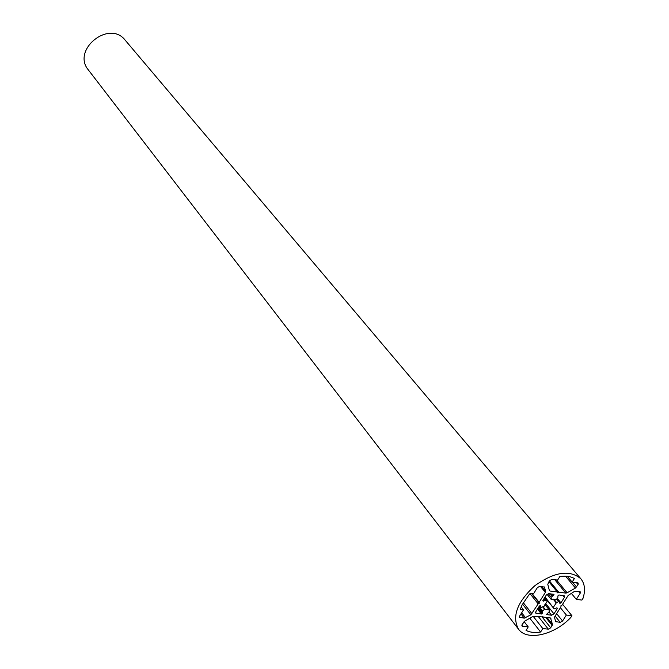 <?xml version="1.0" encoding="UTF-8"?>
<svg xmlns="http://www.w3.org/2000/svg" width="669" height="669" viewBox="0 0 669 669"><rect width="100%" height="100%" fill="white"/><g stroke="black" fill="none" stroke-linecap="round" stroke-linejoin="round"><path stroke-width="1" d="M553.363 607.31L556.549 602.46L558.74 601.648L559.451 601.732L559.46 603.045L560.948 602.844L564.419 597.35L564.552 595.895L558.958 594.95L557.904 595.903L557.829 598.069L555.805 599.683L551.273 599.282L551.147 597.208L553.623 595.343L553.999 594.373L548.747 593.62L546.33 595L542.852 600.545L543.487 601.13L546.163 600.043L547.158 601.322L544.273 606.114L541.581 607.352L540.845 607.268L540.845 605.963L539.323 606.164L535.869 611.675L535.735 613.097L541.413 614.017L542.467 613.072L542.526 610.922L544.599 609.267L549.082 609.727L549.207 611.734L546.381 614.543L551.582 615.237L553.974 613.866L557.428 608.405L556.809 607.837L554.158 608.915L545.059 597.024M554.158 608.915L544.842 597.367L554.158 608.915M546.163 600.043L544.474 597.952L546.163 600.043M530.877 614.794L538.177 603.873L539.356 603.204L539.13 602.351L545.352 592.425L545.628 591.254L544.474 587.106L539.799 586.253L537.358 587.641L533.511 593.804L530.208 593.378L529.221 594.465L522.146 604.793L520.206 609.442L523.509 609.844L519.704 615.932L519.579 617.353L524.287 618.148L530.877 614.794L522.489 604.124M523.509 609.844L521.184 606.875M539.13 602.351L532.156 593.629M539.356 603.204L531.654 593.57M538.177 603.873L529.99 593.62M550.913 618.457L550.194 617.888L543.027 617.035L542.802 616.199L541.639 616.868L533.109 616.341L524.713 621.141L522.121 624.553L521.987 625.95L522.598 626.259L528.226 626.903L526.043 630.382C529.99 632.431 534.849 632.974 540.619 632.013L542.802 628.551L548.321 629.178L550.704 627.815L552.452 624.353L550.537 617.989M542.802 628.551L533.168 616.308M540.619 632.013L529.815 618.223M528.226 626.903L524.103 621.593M543.027 617.035L542.5 616.375M549.358 590.443L550.085 591.036L557.302 591.99L557.511 592.843L558.69 592.174L565.849 593.119L567.136 592.793L575.457 588.043L578.075 584.614L578.208 583.142L577.656 582.858L572.154 582.105L574.395 578.551C570.557 576.335 565.706 575.658 559.861 576.519L557.611 580.098L552 579.321L549.558 580.7L547.777 584.296L549.358 590.443M572.154 582.105L567.295 576.302M558.69 592.174L549.433 580.901M557.302 591.99L548.906 581.754M566.35 615.037L571.928 615.714L570.816 617.462C554.358 634.998 527.063 641.337 518.483 629.161C511.701 616.433 517.17 601.933 534.907 585.651C554.576 571.769 569.904 569.503 580.893 578.836C584.84 583.786 585.551 590.284 583.017 598.32L581.896 600.085L576.318 599.357L580.148 593.336L580.291 591.873L579.739 591.597L574.512 591.388L568.182 595.418L561.968 605.228L560.806 605.897L561.015 606.733L554.844 616.484L554.568 617.621L555.663 621.61L560.196 622.362L562.562 620.999L566.35 615.037L560.396 607.711M576.318 599.357L571.251 593.252M518.483 629.161L88.35 69.91C71.382 49.916 109.264 19.368 125.203 40.199L580.893 578.836M571.928 615.714L562.579 604.258M556.182 602.836L553.079 599.014M553.23 607.711L544.859 597.342M557.428 608.405L556.976 607.853M553.974 613.866L545.544 603.388M551.582 615.237L549.082 612.11M549.216 609.718L544.926 604.383M549.082 609.727L544.875 604.483M545.043 609.191L543.119 606.783M544.599 609.267L542.726 606.934M542.526 610.922L539.063 606.582M542.066 611.943L538.503 607.477L542.107 612.018M542.467 613.072L538.286 607.82M542.133 613.598L537.96 608.347M541.413 614.017L537.491 609.083M536.337 613.406L535.576 612.444M540.895 606.415L540.401 605.796M540.786 606.85L539.908 605.754M544.901 600.294L543.838 598.972M544.491 600.695L543.512 599.483M543.487 601.13L542.919 600.428M553.957 594.808L553.497 594.239M553.623 595.343L552.627 594.122M552.678 596.02L550.963 593.905M552.193 596.129L550.319 593.821M551.147 597.208L548.254 593.637M550.988 599.106L547.033 594.223M564.419 597.35L562.872 595.469M560.948 602.844L557.361 598.446M560.229 603.254L559.476 602.326M559.744 603.187L559.376 602.736M558.74 601.648L556.608 599.039M556.549 602.46L553.798 599.073M531.989 613.749L523.283 602.685M525.6 617.813L521.669 612.787M524.287 618.148L520.975 613.899M520.189 617.663L519.42 616.676M544.625 587.399L544.215 586.897M545.628 591.254L541.781 586.521M545.352 592.425L540.418 586.337M552.452 624.353L546.991 617.504M552.176 625.482L545.703 617.353M550.704 627.815L541.898 616.718M548.321 629.178L538.269 616.467M522.598 626.259L521.837 625.281M550.085 591.036L549.241 590.008M578.075 584.614L576.469 582.699M576.569 586.997L572.513 582.147M575.457 588.043L565.539 576.168M567.136 592.793L556.508 579.939M565.849 593.119L554.768 579.705M562.562 620.999L556.641 613.649M560.196 622.362L555.119 616.049M556.24 621.894L555.404 620.857M580.148 593.336L578.568 591.438M549.324 609.777L544.951 604.333M540.845 607.268L539.699 605.83M551.022 599.232L546.991 594.256M559.451 601.732L557.001 598.73"/></g></svg>
